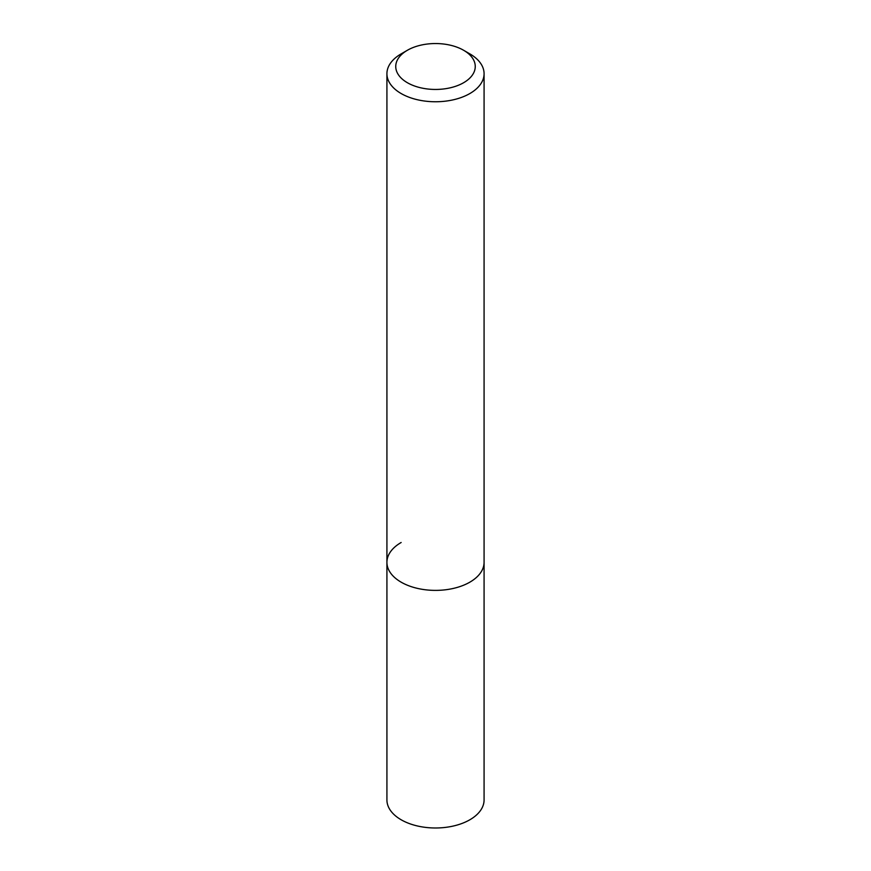 <?xml version="1.0" encoding="UTF-8"?>
<svg xmlns="http://www.w3.org/2000/svg" width="871" height="871" viewBox="0 0 871 871"><rect width="100%" height="100%" fill="white"/><g stroke="black" fill="none" stroke-linecap="round" stroke-linejoin="round"><path stroke-width="1.31" d="M401.15 53.882L407.388 50.268A39.75 22.951 180 0 1 463.612 50.268A39.75 22.951 180 0 1 463.612 82.723A39.75 22.951 180 0 1 407.388 82.723A39.75 22.951 180 0 1 407.388 50.268L401.15 53.882A48.58 28.046 180 0 0 386.92 73.708L386.92 562.339A48.58 28.046 180 0 1 401.15 542.502M463.612 50.268L469.85 53.882A48.58 28.046 180 0 1 484.08 73.708A48.58 28.046 180 0 1 469.85 93.545A48.58 28.046 180 0 1 416.904 99.621A48.58 28.046 180 0 1 386.92 73.708M484.08 73.708L484.08 562.339A48.58 28.046 180 0 1 469.85 582.166A48.58 28.046 180 0 1 416.904 588.252A48.58 28.046 180 0 1 386.92 562.339L386.92 799.937A48.58 28.046 180 0 0 416.904 825.85A48.58 28.046 180 0 0 469.85 819.774A48.58 28.046 180 0 0 484.08 799.937L484.08 562.339A48.58 28.046 180 0 1 469.85 582.166A48.58 28.046 180 0 1 416.904 588.252A48.58 28.046 180 0 1 386.92 562.339"/></g></svg>
